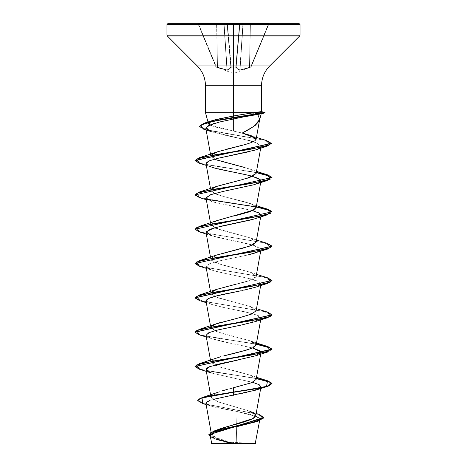 <?xml version="1.0" encoding="UTF-8"?>
<svg xmlns="http://www.w3.org/2000/svg" width="467" height="467" viewBox="0 0 467 467"><rect width="100%" height="100%" fill="white"/><g stroke="black" fill="none" stroke-linecap="round" stroke-linejoin="round"><path stroke-width="0.35" stroke-dasharray="2.33 1.75" d="M217.494 67.295L226.974 69.951L227.026 70.278L215.894 66.909A0.385 0.385 157.5 0 0 216.122 67.125A0.385 0.385 157.5 0 1 215.894 66.909L217.348 67.195L216.25 66.799L198.399 23.7L197.95 23.589L215.894 66.909L216.25 66.799L215.894 66.909L197.95 23.589L215.894 66.909L197.95 23.589L198.399 23.7L216.122 67.125L217.213 67.522L217.348 67.195L217.213 67.522L216.122 67.125L222.234 69.134L217.511 67.627L227.447 70.278A0.385 0.356 -112.7 0 1 227.184 69.951L230.856 67.295L227.184 69.951L224.084 23.7L226.974 69.951L217.348 67.195L216.735 23.7L217.494 67.295L216.735 23.7L217.348 67.195L216.25 66.799L198.399 23.7L216.589 23.7L217.348 67.195L216.589 23.7L198.399 23.7L216.25 66.799L226.974 69.951L223.88 23.7L226.974 69.951L223.88 23.7L216.735 23.7L217.494 67.295L216.735 23.7L224.084 23.7L227.184 69.951A0.385 0.356 67.3 0 0 227.447 70.278L231.194 67.627A0.385 0.344 -131.7 0 1 230.856 67.295A0.385 0.344 48.3 0 0 231.194 67.627L227.447 70.278L231.247 67.522A0.385 0.362 175 0 1 230.879 67.195A0.385 0.362 -5 0 0 231.247 67.522L231.212 67.125A0.385 0.362 175 0 1 230.844 66.799L231.247 67.522L231.212 67.125L233.5 67.19L233.5 73.506L233.5 67.19L236.156 66.799A0.385 0.362 -175 0 1 235.788 67.125L235.753 67.522A0.385 0.362 5 0 0 236.121 67.195A0.385 0.362 -175 0 1 235.753 67.522L239.553 70.278L235.806 67.627L235.788 67.125L233.5 67.19L233.5 73.506L233.5 67.19L231.212 67.125L235.788 67.125L235.806 67.627A0.385 0.344 -48.3 0 0 236.144 67.295L236.156 66.799L235.771 66.909L239.565 23.589L239.927 23.7L236.144 67.295L239.927 23.7L242.916 23.7L239.956 23.7L236.144 67.295L239.956 23.7L236.144 67.295L239.927 23.7L236.156 66.799L235.782 66.909L236.156 66.799L239.927 23.7L236.121 67.195L239.927 23.7L236.121 67.195L239.927 23.7L239.565 23.589L235.771 66.909L230.844 66.799L230.856 67.295L227.073 23.7L227.435 23.589L231.229 66.909L230.844 66.799L227.044 23.7L230.856 67.295L227.044 23.7L230.844 66.799L231.212 67.125L227.435 23.589L239.565 23.589L235.771 66.909L236.156 66.799L235.788 67.125L231.229 66.909L235.771 66.909L239.565 23.589L227.435 23.589L231.229 66.909L227.435 23.589L227.073 23.7L230.879 67.195L227.073 23.7L230.879 67.195L227.073 23.7L230.879 67.195L227.184 69.951L224.084 23.7L227.044 23.7L230.856 67.295L227.044 23.7L224.084 23.7L227.184 69.951L230.359 67.738M249.506 67.295L240.026 69.951L251.106 66.909A0.385 0.385 -19.8 0 1 250.878 67.125A0.385 0.385 -157.5 0 0 251.106 66.909A0.385 0.385 -157.5 0 1 250.878 67.125L249.506 67.295L250.265 23.7L249.787 67.522L249.489 67.627L250.265 23.7L249.489 67.627L239.553 70.278A0.385 0.356 -67.3 0 0 239.816 69.951L243.12 23.7L239.816 69.951A0.385 0.356 112.7 0 1 239.553 70.278L235.806 67.627A0.385 0.344 131.7 0 0 236.144 67.295L239.816 69.951L242.916 23.7L239.816 69.951L236.144 67.295A0.385 0.344 131.7 0 1 235.806 67.627L239.974 70.278L250.878 67.125A0.385 0.385 22.5 0 0 251.106 66.909L250.75 66.799L251.106 66.909L269.05 23.589L251.106 66.909L268.922 23.607L250.75 66.799L249.652 67.195L250.411 23.7L268.601 23.7L250.411 23.7L249.652 67.195L250.75 66.799L268.601 23.7L250.75 66.799L251.106 66.909L250.75 66.799L268.601 23.7L269.05 23.589L251.106 66.909A0.385 0.385 160.2 0 1 250.878 67.125L249.787 67.522L250.878 67.125L250.75 66.799L240.026 69.951L243.12 23.7L250.265 23.7L249.506 67.295L250.265 23.7L243.12 23.7L240.026 69.951L248.199 67.738M233.5 443.65L233.5 442.302L233.5 443.65L253.855 443.65L211.79 443.65L233.5 443.65L213.145 443.65L233.5 443.65L233.5 442.302L233.5 443.65L253.855 443.65L213.145 443.65L255.21 443.65L233.5 443.65M236.261 443.311L255.531 443.335L233.5 443.463L236.261 443.311L236.699 424.071L236.261 443.311M300.048 35.13L233.5 35.13L300.048 35.13M299.709 35.947L233.5 35.947L299.709 35.947M269.728 65.929L233.5 65.929L233.5 35.947L233.5 65.929L197.272 65.929L233.5 65.929L233.5 85.741L233.5 65.929L269.728 65.929M258.035 113.592L244.48 112.804L265.017 112.81L205.48 112.664L233.5 112.664L233.5 131.116L242.245 133.037L233.5 131.116L233.5 85.741L205.48 85.741L261.52 85.741L233.5 85.741L233.5 112.664L244.696 112.664L261.17 113.831M233.5 131.116L215.62 127.1L209.753 124.917L233.5 131.116M210.185 125.156L208.802 124.199M261.485 111.584L258.298 111.794M208.784 434.678L216.56 439.068L233.5 443.463L218.282 438.974L211.51 434.479L216.344 430.195M216.816 429.996L217.774 429.617M218.766 429.243L219.794 428.887M222.053 428.146L223.471 427.714M229.548 425.992L231.27 425.525M233.71 424.871L235.386 424.421M241.579 422.723L243.272 422.232M251.258 419.454L252.408 418.911M255.747 415.899L249.973 411.252L218.328 401.959L210.996 397.318L217.225 392.525M218.468 392.07L219.729 391.644L217.365 392.473L210.973 397.108L217.727 401.743L249.36 411.018M221.662 391.025L223.249 390.552M225.421 389.927L227.301 389.408M229.466 388.83L231.305 388.34L229.466 388.83M256.138 379.426L252.238 375.923L238.491 371.82L219.741 367.039L210.868 362.264L214.084 359.065L220.844 356.683M225.123 355.515L227.125 355.002M256.138 345.095L250.201 340.805L218.188 332.224L210.862 327.939L211.189 326.748L214.335 330.776L225.514 334.314L250.335 340.857L255.472 343.519L252.752 347.897M256.132 310.777L250.201 306.486L218.188 297.905L210.868 293.615L216.799 289.324L248.812 280.743L256.132 276.452L250.797 272.378L220.296 264.234L211.312 260.16L210.862 259.29L216.373 255.151M256.138 242.122L250.108 237.802L219.945 229.805L210.868 224.966L212.543 222.601L218.089 220.237L236.162 215.503M256.138 207.797L253.809 205.054L246.202 202.229L223.033 196.362L215.468 193.957L210.868 190.641L212.876 188.073L220.57 185.142L247.51 178.178M256.132 173.479L250.073 169.142L217.534 160.385L210.862 156.317L211.189 155.126L215.164 159.51M255.169 140.625L255.793 140.001M255.945 139.761L255.887 138.372M249.413 140.678L209.782 131.18C217.196 134.239 235.823 137.31 248.257 140.386L256.593 142.867L261.006 146.41L260.679 148.208M259.78 147.934L257.731 149.043M255.204 150.018L249.156 151.682M206.029 163.765L211.825 167.192L206.326 165.406M260.423 181.844L259.979 182.218L260.423 181.844M206.029 198.096L214.394 202.281L252.589 210.67L211.417 201.382L206.04 197.664M260.674 216.892L260.971 215.258L253.622 219.157M206.029 232.42L214.773 236.711L253.616 245.292L259.255 247.44L260.971 249.582L255.811 252.793M255.577 287.199L260.3 284.934L260.604 282.792L250.878 278.863L220.576 272.454L211.428 270.037L206.309 267.352L209.712 263.68C216.892 260.755 235.549 257.837 248.082 254.912L219.753 260.825L209.45 263.785L206.029 266.739L214.773 271.029L253.622 279.61L259.255 281.759L260.971 283.901L256.29 286.948L237.172 291.56M243.832 290.182L241.112 290.76M206.029 301.069L210.81 304.151L222.619 307.233L251.643 313.392L258.741 315.809L260.971 318.231L260.423 319.142L257.422 315.219L245.747 311.974L224.078 307.543L211.428 304.361L206.175 300.281M255.577 321.524L259.985 319.516L241.1 325.085L210.915 331.885L206.017 335.288L211.434 338.686L206.326 337.028M206.029 335.394L210.991 338.54L223.208 341.686L252.583 347.973L211.434 338.686M259.623 350.629L260.971 352.556L255.904 355.737M233.214 360.997L231.019 361.435M228.702 361.896L225.701 362.509M215.48 364.844L209.736 366.642M206.029 369.712L212.17 373.244L252.594 382.292M259.979 388.165L245.893 392.706L212.917 399.454M206.134 404.615L210.529 406.004L205.889 402.91L211.621 399.816L209.683 400.441M209.041 400.68L207.517 401.357M205.889 403.243L208.597 405.303L215.55 407.364L236.979 411.491L236.699 424.071L236.979 411.491L253.82 415.28L259.897 419.068L256.091 421.754M238.263 426.307L218.077 430.93L211.96 433.242L210.109 435.553L216.875 439.476L231.854 443.399L211.516 443.381L233.29 443.452L216.338 438.998L208.772 434.538M227.698 442.401L215.106 438.875L210.325 436.779L231.585 443.317L233.366 443.469L213.156 436.517L211.901 433.037L217.908 429.564M253.312 418.426L254.317 417.767M197.704 400.33L204.75 403.85L259.045 414.398L204.739 403.844L197.704 400.33M202.742 403.57L257.434 414.194L263.762 417.731L257.422 414.188L202.719 403.564M210.529 406.004L236.979 411.491L258.07 416.92L259.64 419.635L254.422 422.349M210.103 435.536L211.878 437.41M213.32 438.145L216.513 439.354M219.484 440.27L223.991 441.484M167.291 35.947L233.5 35.947L167.291 35.947M166.952 35.13L233.5 35.13L166.952 35.13M168.108 23.35L298.892 23.35M250.411 23.35L197.594 23.35L269.406 23.35L250.411 23.35L250.265 23.7L197.95 23.589A0.385 0.385 0 0 0 197.594 23.35L198.399 23.35L198.399 23.7L198.399 23.35L216.589 23.35L216.735 23.7L216.589 23.35L197.594 23.35A0.385 0.385 0 0 1 197.95 23.589A0.385 0.385 0 0 0 197.594 23.35A0.385 0.385 0 0 1 197.95 23.589L223.734 23.35L224.084 23.7A0.385 0.356 90 0 0 223.734 23.35L216.589 23.35L216.589 23.7L216.589 23.35L216.735 23.7L226.688 23.35A0.385 0.356 -90 0 1 227.044 23.7L226.688 23.35L227.073 23.7A0.385 0.385 0 0 0 226.688 23.35L223.734 23.35L224.084 23.7A0.385 0.356 -90 0 0 223.734 23.35A0.385 0.356 90 0 1 224.084 23.7L227.044 23.7A0.385 0.356 -90 0 0 226.688 23.35A0.385 0.385 0 0 1 227.073 23.7A0.385 0.385 0 0 0 226.688 23.35A0.385 0.356 90 0 1 227.044 23.7L227.073 23.7A0.385 0.385 0 0 0 226.699 23.35L240.312 23.35A0.385 0.385 0 0 0 239.927 23.7A0.385 0.385 0 0 1 240.312 23.35A0.385 0.385 0 0 0 239.927 23.7A0.385 0.385 0 0 1 240.301 23.35L226.688 23.35A0.385 0.385 0 0 1 227.073 23.7A0.385 0.385 0 0 0 226.688 23.35A0.385 0.385 0 0 1 227.073 23.7L227.435 23.35L239.565 23.35L239.927 23.7L240.312 23.35L239.956 23.7A0.385 0.356 90 0 1 240.312 23.35A0.385 0.385 0 0 0 239.927 23.7A0.385 0.385 0 0 1 240.312 23.35L243.266 23.35A0.385 0.356 -90 0 0 242.916 23.7L243.266 23.35L243.12 23.7L243.266 23.35L240.312 23.35A0.385 0.385 0 0 0 239.927 23.7L239.956 23.7A0.385 0.356 -90 0 1 240.312 23.35A0.385 0.356 90 0 0 239.956 23.7L242.916 23.7A0.385 0.356 -90 0 1 243.266 23.35L250.411 23.35L250.411 23.7L250.411 23.35L243.266 23.35A0.385 0.356 90 0 0 242.916 23.7L243.266 23.35L243.12 23.7L250.265 23.7L250.411 23.35L268.601 23.35L268.601 23.7L250.411 23.7L250.411 23.35L250.265 23.7L250.411 23.35L250.411 23.7L268.601 23.7L268.601 23.35L269.406 23.35A0.385 0.385 0 0 0 269.05 23.589L250.411 23.35M238.345 115.121L233.5 115.979M227.219 149.031L216.659 152.073M243.289 167.098L250.347 169.241L256.149 173.397M211.183 189.45L213.18 192.906L223.033 196.362L250.341 203.559L255.554 206.303L255.227 209.128M254.819 209.45L253.902 210.022M216.659 220.722L210.88 224.434L215.421 228.258L250.341 237.884L256.149 242.058M216.659 255.046L211.113 258.204L211.312 260.16C214.855 262.822 222.952 265.478 235.596 268.14L250.347 272.214L256.155 276.114C255.356 278.77 248.777 281.432 236.413 284.088M211.189 292.424L215.427 296.913L250.335 306.533L253.785 308.016L254.159 312.849L242.647 316.848L220.833 322.358M216.665 358.02L210.874 362.31L218.34 366.601L250.335 375.182L256.132 378.941L251.631 382.701M194.972 366.274L200.676 369.286L216.11 372.298L256.33 378.323L216.56 372.368L201.079 369.397L194.984 366.42M256.33 343.998L216.56 338.044L201.079 335.067L194.984 332.095L201.079 335.067L216.56 338.044L256.33 343.998M267.556 312.131L203.618 301.361L194.984 297.771L203.606 301.355L267.538 312.125M267.55 277.807L203.618 267.036L194.99 263.446M194.972 228.976L197.068 230.791L203.139 232.601L267.527 243.476L203.618 232.712L194.99 229.122M194.972 194.651L200.682 197.664L216.11 200.676L256.33 206.7L216.565 200.752L201.084 197.775L194.99 194.797M256.33 172.376L216.565 166.427L201.084 163.45L194.99 160.473L201.084 163.45L216.565 166.427L256.33 172.376M266.575 140.555L206.07 129.668L266.552 140.549M199.444 369.222L256.284 378.603L199.462 369.228M199.444 334.897L256.284 344.278L199.467 334.903M199.45 300.573L263.365 311.343L272.016 314.933L263.37 311.343L199.467 300.579M272.027 280.749L269.92 278.939L263.843 277.124L199.473 266.254M272.01 246.284L263.376 242.694L199.473 231.93L263.37 242.694L272.01 246.284M207.021 199.38L199.473 197.605L256.004 206.928M256.284 172.656L199.473 163.281L256.284 172.656M271.28 143.474L263.814 140.1L206.122 129.972L263.814 140.1L271.28 143.474M194.972 263.3L197.068 265.116L203.139 266.926L267.533 277.801M260.855 386.139L254.527 382.858L211.423 373.005M237.347 360.174L255.572 355.848M255.577 252.875L260.691 248.584L249.874 244.294L211.423 235.707L206.326 234.055M250.353 220.039L255.577 218.544L260.773 215.742M260.983 180.817L260.709 179.953M252.589 176.351L211.825 167.192C202.684 164.267 204.528 161.343 217.371 158.418M260.259 147.554L260.055 144.647L253.272 141.746M213.571 123.609L219.624 122.004M199.45 266.248L263.365 277.019L272.01 280.609M265.017 112.524L244.696 112.524L265.017 112.524M233.5 443.358L211.574 443.376L231.854 443.399M230.856 67.295L230.879 67.195A0.385 0.362 175 0 0 231.247 67.522A0.385 0.362 -5 0 1 230.879 67.195L230.844 66.799A0.385 0.362 175 0 0 231.212 67.125A0.385 0.362 -5 0 1 230.844 66.799L231.212 67.125L235.788 67.125A0.385 0.362 -175 0 0 236.156 66.799L236.121 67.195A0.385 0.362 5 0 1 235.753 67.522A0.385 0.362 -175 0 0 236.121 67.195L236.144 67.295A0.385 0.344 -48.3 0 1 235.806 67.627L235.788 67.125L231.212 67.125L231.194 67.627A0.385 0.344 48.3 0 1 230.856 67.295A0.385 0.344 -131.7 0 0 231.194 67.627L227.447 70.278A0.385 0.356 67.3 0 1 227.184 69.951A0.385 0.356 -112.7 0 0 227.447 70.278L218.801 67.738M240.026 69.951L239.974 70.278L240.026 69.951M239.553 70.278A0.385 0.356 112.7 0 0 239.816 69.951A0.385 0.356 -67.3 0 1 239.553 70.278M236.144 67.295L239.816 69.951M269.05 23.589A0.385 0.385 0 0 1 269.406 23.35A0.385 0.385 0 0 0 269.05 23.589A0.385 0.385 0 0 1 269.406 23.35L268.601 23.35L268.601 23.7L269.05 23.589M215.923 66.974L233.5 73.506L251.077 66.974M253.855 443.65L233.5 442.302L215.363 443.37M211.51 434.479L211.096 432.185M260.767 388.013L260.82 387.715M210.996 397.318L210.559 394.884M260.674 354.19L260.971 352.556M210.868 362.264L210.483 360.145M260.674 319.866L260.971 318.231M210.862 327.939L210.483 325.82M260.674 285.541L260.971 283.901M210.868 293.615L210.483 291.496M260.674 251.217L260.971 249.582M210.862 259.29L210.483 257.171M210.868 224.966L210.483 222.847M260.674 182.568L260.971 180.927M210.868 190.641L210.483 188.522M210.862 156.317L210.67 155.213M259.897 419.068L259.611 420.644M249.518 411.077L256.19 413.447M215.912 439.155L215.106 438.875M250.68 135.448L256.453 137.397M250.347 169.241L256.517 171.36M250.341 203.559L256.517 205.684M250.341 237.884L256.517 240.009M250.347 272.214L256.517 274.333M250.335 306.533L256.517 308.658M250.335 340.857L256.517 342.982M250.335 375.182L256.517 377.307M211.428 304.361L206.326 302.704M211.428 270.037L206.326 268.379M211.323 201.353L206.326 199.73M211.65 131.869L206.14 130.054M213.145 443.65L215.351 443.37M227.073 23.7L226.699 23.35L227.073 23.7M239.927 23.7L240.301 23.35L239.927 23.7"/><path stroke-width="0.7" d="M259.611 420.644L255.21 443.65L233.5 443.358L255.21 443.65M236.261 443.311L255.531 443.335L236.261 443.311M233.5 115.979L253.604 112.664L233.5 112.664L233.5 115.979L212.689 120.468L209.642 121.77L215.83 119.552L233.5 115.979L233.5 24.506L300.048 24.506L233.5 24.506L300.048 24.506L233.5 24.506L233.5 35.13L300.048 35.13L233.5 35.13L233.5 35.947L299.709 35.947L233.5 35.947L233.5 65.929L269.728 65.929L299.709 35.947L300.048 35.13L300.048 24.506L298.892 23.35L233.5 23.35L298.892 23.35L233.5 23.35L233.5 24.506L166.952 24.506L233.5 24.506L166.952 24.506L233.5 24.506L233.5 23.35L168.108 23.35L233.5 23.35L168.108 23.35L166.952 24.506L166.952 35.13L233.5 35.13L166.952 35.13L167.291 35.947L233.5 35.947L167.291 35.947L197.272 65.929L233.5 65.929L233.5 85.741L205.48 85.741C205.363 78.053 202.625 71.451 197.272 65.929L269.728 65.929C264.375 71.451 261.637 78.053 261.52 85.741L233.5 85.741L233.5 112.664L205.48 112.664L253.604 112.664L261.52 111.584L261.52 85.741L205.48 85.741L205.48 112.664L208.019 122.15M259.582 119.908L261.211 113.825L240.919 117.415L219.624 122.004L208.381 125.524L205.819 128.262L209.741 131.163M259.109 121.111L255.315 125.314L248.818 129.54L242.245 133.037L254.054 126.259L259.675 119.488L257.726 114.333L261.17 113.831L264.982 112.524L261.485 111.584L238.345 115.121M209.753 124.917L209.029 122.196M208.802 124.199L208.364 123.253L209.035 122.191M208.095 122.418L208.364 123.253M216.344 430.195L216.816 429.996M217.774 429.617L218.766 429.243M219.794 428.887L222.053 428.146M223.471 427.714L229.548 425.992M231.27 425.525L233.71 424.871M235.386 424.421L241.579 422.723M243.272 422.232L251.258 419.454M252.408 418.911L255.747 415.899L260.767 388.013M217.225 392.525L218.468 392.07M227.301 389.408L221.662 391.025M223.249 390.552L225.421 389.927M251.631 382.701L231.305 388.34L251.363 382.806L256.138 379.426L260.674 354.19M252.752 347.897C245.245 350.554 235.578 353.215 223.757 355.872L225.123 355.515M227.125 355.002L246.687 350.052L253.423 347.571L256.138 345.095L260.674 319.866M211.674 326.211L215.929 323.97L211.528 326.351M220.833 322.358L215.929 323.97L240.628 317.373L251.573 314.075L256.132 310.777L260.674 285.541M216.373 255.151L243.459 247.983L252.822 244.889L256.138 242.122L260.674 216.892M236.162 215.503L249.863 211.732L256.138 207.797L260.674 182.568M247.51 178.178L256.132 173.479L260.679 148.208M266.552 140.549L271.292 143.328L194.99 160.473L199.456 157.671L216.659 152.073L211.189 155.12L217.4 151.816L245.257 144.513L251.392 142.528L255.169 140.625L251.392 142.528L245.257 144.513L227.219 149.031M255.887 138.372L242.245 133.037L250.68 135.448L255.49 137.888L255.163 140.631M261.006 146.41L259.78 147.934M257.731 149.043L260.259 147.554M249.156 151.682L217.371 158.418L209.648 160.73L206.029 163.765L210.483 188.522M211.825 167.192C218.276 169.533 236.804 172.457 251.158 175.966L258.613 178.447L260.971 180.927L260.423 181.844L260.983 180.817M206.04 197.664L211.37 194.43L224.224 191.196L253.949 184.734L259.979 182.218L253.949 184.734L223.208 191.417L210.442 194.757L206.029 198.096L210.483 222.847M260.773 215.742L259.418 213.209L252.583 210.67L258.817 212.87L260.971 215.258M253.622 219.157L221.451 226.121L209.934 229.274L206.029 232.42L210.483 257.171M255.811 252.793L248.082 254.912L267.55 249.086L215.474 257.667L196.677 261.958L199.45 266.248L206.326 268.379M272.01 280.609L267.55 283.411L255.577 287.199L243.832 290.182M241.112 290.76L216.583 295.915L208.586 298.489L206.029 301.069L210.483 325.82M260.423 319.142L259.979 319.516L260.423 319.142M199.467 334.903L194.972 332.235L272.016 314.933L267.556 317.735L255.577 321.524L241.1 325.085L216.577 330.239L208.586 332.819L206.029 335.394L210.483 360.145M199.462 369.228L194.972 366.56L272.027 349.398L267.865 346.835L256.284 344.278L271.047 348.166L267.556 352.06L255.572 355.848L260.89 351.908L252.583 347.973L259.623 350.629M255.904 355.737L233.214 360.997M231.019 361.435L228.702 361.896M225.701 362.509L215.48 364.844M209.736 366.642L206.974 368.066M206.694 368.3L206.029 369.712L210.559 394.884M252.594 382.292L259.208 384.703L260.971 386.874L260.417 387.797L260.855 386.139M212.917 399.454L255.577 390.173L259.979 388.165M209.683 400.441L209.041 400.68M207.517 401.357L205.889 403.243L211.096 432.185M256.091 421.754L238.263 426.307M211.79 443.65L233.5 443.65L211.79 443.65L210.109 435.553M231.854 443.399L211.528 443.381L233.5 443.358M208.772 434.824L210.325 436.779L210.378 432.868L222.45 428.963L258.128 421.152L263.762 417.731L208.772 434.824L263.762 417.445L259.027 414.392L263.131 418.566L251.077 422.728L213.804 431.059L253.312 418.426M254.317 417.767L255.297 414.392L249.518 411.077M206.134 404.615L202.719 403.564L202.018 397.937L266.499 386.402L267.562 380.78L256.33 378.323L267.877 380.879L272.027 383.436L269.097 385.584L260.744 387.727L233.5 392.023L233.5 387.768L233.5 392.023L202.065 397.633L197.704 400.33L200.308 398.252L207.862 396.174L233.5 392.023L207.862 396.46L200.308 398.538L197.704 400.616L202.742 403.57M213.804 431.059L208.784 434.678M258.128 421.152L225.975 428.939L214.137 432.238L210.103 435.536M211.878 437.41L213.32 438.145M216.513 439.354L219.484 440.27M223.991 441.484L227.698 442.401M272.016 383.582L267.632 381.09L256.284 378.603L271.047 382.491L267.556 386.384L233.5 392.303L233.5 395.263L233.5 392.303L260.744 388.013L269.097 385.87L272.027 383.436M215.164 159.51L243.289 167.098M256.149 173.397L251.9 176.649L241.316 179.9L216.653 186.403L211.183 189.45M255.227 209.128L254.819 209.45M253.902 210.022L216.659 220.722L199.456 226.32L251.532 217.739L270.323 213.448L267.544 209.158L256.33 206.7L267.877 209.257L272.027 211.814L194.972 229.262L272.027 211.814M256.149 242.058L250.049 245.998L216.659 255.046L199.45 260.644L251.532 252.063L270.323 247.773L267.544 243.482L272.027 246.138L194.972 263.586L272.01 246.284L267.55 249.086M236.413 284.088L216.659 289.371L211.189 292.424M220.844 356.683L199.438 363.618L251.509 355.037L270.317 350.746L267.556 346.456L256.33 343.998L267.877 346.555L272.027 349.112L194.972 366.56M194.984 366.42L199.438 363.618M267.538 312.125L272.027 314.787L194.984 332.095L199.444 329.293L251.515 320.712L270.317 316.422L267.556 312.131L256.517 308.658M267.533 277.801L272.027 280.463L194.984 297.771L199.444 294.969L251.52 286.388L270.323 282.097L267.55 277.807L256.517 274.333M194.99 263.446L199.45 260.644M194.99 229.122L199.456 226.32M194.99 194.797L199.456 191.995L251.532 183.414L270.323 179.124L267.544 174.833L256.33 172.376L267.877 174.932L272.027 177.495L194.972 194.937L272.027 177.495M199.456 157.671L251.369 149.113L269.85 144.834L266.575 140.555L256.453 137.397M199.222 126.329L206.07 129.668L199.24 126.417L204.26 123.165L231.002 117.842L264.982 112.524L222.117 119.354L205.614 122.768L199.211 126.469L205.614 123.055L222.117 119.64L264.982 112.804L214.406 121.058L200.15 125.185L203.793 129.306L206.122 129.972L199.211 126.469M199.467 300.579L194.972 297.911L272.027 280.463M199.473 266.254L194.972 263.586M272.01 211.96L267.632 209.467L256.284 206.98L271.053 210.868L267.544 214.762L215.474 223.343L196.677 227.633L199.456 231.924L194.972 229.262M256.004 206.928L207.021 199.38M272.01 177.635L267.638 175.143L256.284 172.656L271.053 176.544L267.544 180.437L215.468 189.018L196.677 193.309L199.456 197.599L194.972 194.937M199.473 163.281L194.972 160.619L271.28 143.474L266.943 146.247L215.053 154.764L196.607 159.019L199.456 163.275L206.326 165.406M267.556 352.06L215.491 360.641L196.683 364.931L199.444 369.222L211.423 373.005L206.046 369.8L209.87 366.589L237.347 360.174M206.175 300.281L208.025 298.769C212.362 296.819 219.794 294.87 230.324 292.92L237.172 291.56M211.423 235.707L206.099 231.79L214.277 227.873L250.353 220.039M260.709 179.953L252.589 176.351M217.371 158.418L254.643 150.199M253.272 141.746L249.413 140.678M209.706 131.145L206.005 127.328L213.571 123.609M219.624 122.004L240.919 117.415L257.726 114.333M267.55 283.411L215.48 291.992L196.683 296.282L199.45 300.573L206.326 302.704M267.556 317.735L215.485 326.316L196.683 330.607L199.444 334.897L206.326 337.028M261.485 111.584L264.982 112.804L261.17 113.831M260.82 387.715L260.971 386.874M210.483 291.496L206.029 266.739M256.132 276.452L260.674 251.217M210.67 155.213L205.819 128.262M256.103 139.335L259.675 119.488M256.19 413.447L259.045 414.398M217.365 392.473L202.065 397.633M212.689 120.468L204.26 123.165M256.517 171.36L267.544 174.833M216.653 186.403L199.456 191.995M256.517 205.684L267.544 209.158M256.517 240.009L267.544 243.482M216.659 289.371L199.444 294.969M216.659 323.695L199.444 329.293M256.517 342.982L267.556 346.456M256.517 377.307L267.562 380.78M255.577 390.173L267.556 386.384M206.326 234.055L199.456 231.924M255.577 218.544L267.544 214.762M206.326 199.73L199.456 197.599M255.583 184.22L267.544 180.437M255.151 150.035L266.943 146.247M206.14 130.054L203.793 129.306M261.205 113.825L265.017 112.81L261.52 111.584"/></g></svg>

